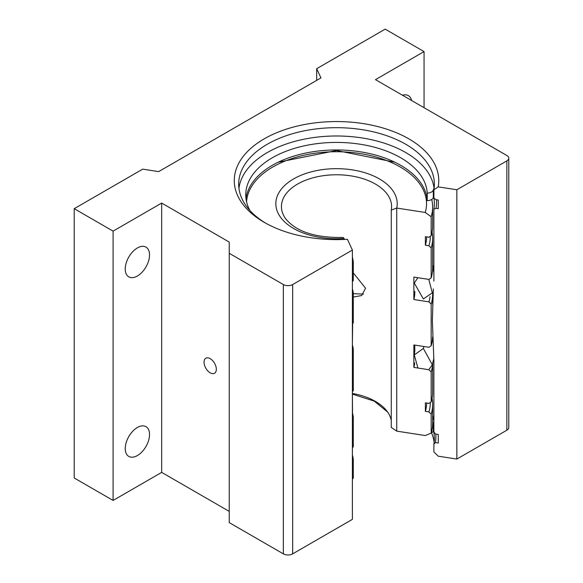 <?xml version="1.0" encoding="UTF-8"?>
<svg xmlns="http://www.w3.org/2000/svg" width="583" height="583" viewBox="0 0 583 583"><rect width="100%" height="100%" fill="white"/><g stroke="black" fill="none" stroke-linecap="round" stroke-linejoin="round"><path stroke-width="0.87" d="M433.351 288.884L432.375 320.628L433.883 360.586L433.883 431.952L435.392 433.978L438.292 434.43L438.292 443.044L435.392 442.599L433.883 444.159A97.849 56.493 0 0 0 434.371 438.54A97.849 56.493 0 0 0 433.395 430.582M210.186 358.647A8.687 5.014 -120 0 0 205.843 358.217A8.687 5.014 -120 0 0 204.516 365.177A8.687 5.014 -120 0 0 210.186 372.829A8.687 5.014 -120 0 0 214.529 373.258A8.687 5.014 -120 0 0 215.863 366.299A8.687 5.014 -120 0 0 210.186 358.647M137.384 276.014A17.177 9.918 120 0 0 148.607 260.878A17.177 9.918 120 0 0 145.969 247.112A17.177 9.918 120 0 0 137.384 247.964A17.177 9.918 120 0 0 126.161 263.101A17.177 9.918 120 0 0 128.792 276.867A17.177 9.918 120 0 0 137.384 276.014M137.384 455.556A17.177 9.918 120 0 0 148.607 440.413A17.177 9.918 120 0 0 145.969 426.647A17.177 9.918 120 0 0 137.384 427.499A17.177 9.918 120 0 0 126.161 442.635A17.177 9.918 120 0 0 128.792 456.402A17.177 9.918 120 0 0 137.384 455.556M411.598 100.502A17.177 9.918 120 0 0 408.348 95.627A17.177 9.918 120 0 0 402.503 95.255M432.637 415.752A97.849 56.493 180 0 1 433.883 420.715M238.935 188.331A97.849 56.493 180 0 1 302.424 139.534A97.849 56.493 180 0 1 405.71 152.535A97.849 56.493 180 0 1 434.102 188.331M433.883 198.096L436.033 199.692L438.292 200.042L438.292 208.656L436.033 208.306L433.883 209.231A97.849 56.493 0 0 0 434.371 203.613A97.849 56.493 0 0 0 433.905 198.111L433.883 189.796A97.849 56.493 0 0 0 434.371 184.177A97.849 56.493 0 0 0 405.71 144.234A97.849 56.493 0 0 0 299.072 131.984A97.849 56.493 0 0 0 238.666 184.177A97.849 56.493 0 0 0 265.804 223.231M352.394 250.056L292.673 284.54L292.673 553.85L352.394 519.366L352.394 250.056L347.395 239.285A102.251 59.036 180 0 1 264.216 222.334L264.216 222.334A102.251 59.036 180 0 1 264.216 138.849A102.251 59.036 180 0 1 408.821 138.849A102.251 59.036 180 0 1 438.19 186.873L433.883 189.796M433.883 444.159L433.883 451.92L438.19 456.183L456.846 459.069L456.846 189.759L438.19 186.873M431.551 432.848A97.849 56.493 180 0 1 434.138 442.424M433.883 269.907A97.849 56.493 0 0 0 432.637 264.937M433.883 198.001A97.849 56.493 0 0 0 433.621 196.646M433.883 281.137L433.883 209.231M229.236 511.393L161.673 472.383L161.673 203.073L229.236 242.083L229.236 253.299L283.345 284.54A6.595 3.811 0 0 0 292.673 284.54M424.06 107.695L424.06 51.596L375.467 79.645L506.853 155.501A6.595 3.811 0 0 1 508.784 158.19A6.595 3.811 0 0 1 506.853 160.886L456.846 189.759M508.784 158.19L508.784 427.499A6.595 3.811 180 0 1 506.853 430.196L456.846 459.069M292.673 553.85A6.595 3.811 180 0 1 283.345 553.85L229.236 522.608L229.236 253.299M161.673 472.383L113.087 500.44L74.216 477.994L74.216 208.685L142.711 169.143L158.656 171.606L320.956 77.903L316.686 68.699L385.188 29.15L424.06 51.596M74.216 208.685L113.087 231.13L161.673 203.073M113.087 500.44L113.087 231.13M316.686 68.699L316.686 80.367M436.463 199.758A100.05 57.761 180 0 1 436.033 208.306M435.8 434.043A99.387 57.382 180 0 1 435.392 442.599M352.394 280.744A96.122 55.494 180 0 0 353.283 280.656L353.283 261.687A96.122 55.494 180 0 1 352.394 261.774M352.394 293.045A96.122 55.494 0 0 0 353.283 292.957L353.283 322.851A96.122 55.494 180 0 1 352.394 322.938M352.394 349.151A96.122 55.494 0 0 0 353.283 349.057L353.283 390.712A96.122 55.494 180 0 1 352.394 390.799M352.394 417.013A96.122 55.494 0 0 0 353.283 416.925L353.283 446.818A96.122 55.494 180 0 1 352.394 446.906M352.394 459.207A96.122 55.494 0 0 0 353.283 459.12L353.283 478.089A96.122 55.494 0 0 1 352.394 478.177M432.63 336.857A96.122 55.494 180 0 1 431.165 345.748L428.928 347.286L413.857 344.961L413.857 367.399A78.282 45.197 0 0 0 414.681 362.896M432.637 363.661L432.637 392.177A96.122 55.494 180 0 1 431.165 401.855L428.928 403.392L425.379 402.846L425.379 411.372A90.154 52.047 0 0 0 426.669 403.05M363.464 294.116L353.283 293.679L363.464 294.116M344.509 239.438L344.057 238.469A60.69 35.038 180 0 1 293.606 228.478A60.69 35.038 180 0 1 275.832 203.707A60.69 35.038 180 0 1 313.297 171.336A60.69 35.038 180 0 1 379.431 178.93A60.69 35.038 180 0 1 397.205 203.707A60.69 35.038 180 0 1 396.739 208.058L425.247 212.467L431.165 216.723L431.165 235.692A96.122 55.494 180 0 0 432.637 226.015L432.637 207.045A96.122 55.494 180 0 1 431.165 216.723M396.739 208.065L391.259 210.069L391.259 427.426L396.739 431.136L396.739 208.058L396.739 431.136L425.247 435.545L431.165 433.125A96.122 55.494 0 0 0 432.637 423.44L432.637 404.478A96.122 55.494 0 0 0 432.047 398.327M352.394 413.777A93.812 54.161 0 0 0 352.686 413.748L353.283 416.925M431.165 235.692L428.928 237.23L425.379 236.683L425.379 245.21L428.928 245.756L431.165 247.994A96.122 55.494 0 0 0 432.637 238.309L432.637 268.202A96.122 55.494 180 0 1 431.165 277.887L428.928 279.425L413.857 277.093L413.857 299.531L428.928 301.863A93.812 54.161 0 0 0 430.043 296.74M352.394 345.908A93.812 54.161 0 0 0 352.686 345.879L353.283 349.057M352.394 455.972A93.812 54.161 0 0 0 352.686 455.942L353.283 459.12M352.394 289.802A93.812 54.161 0 0 0 352.686 289.773L353.283 292.957M352.394 479.182L353.283 478.089M353.283 261.687L352.394 256.906M431.726 199.43A96.122 55.494 180 0 1 432.637 207.045M353.283 280.656L352.686 281.246A93.812 54.161 180 0 1 352.394 281.276M428.928 245.756A93.812 54.161 0 0 0 430.327 236.268M432.637 238.309A96.122 55.494 0 0 0 432.047 232.165M432.637 404.478A96.122 55.494 0 0 1 431.165 414.156L428.928 411.926A93.812 54.161 0 0 0 430.327 402.43M353.283 446.818L352.686 447.409A93.812 54.161 180 0 1 352.394 447.438M432.55 292.047A96.122 55.494 0 0 1 432.637 294.415A96.122 55.494 0 0 1 431.165 304.1L428.928 301.863M353.283 322.851L352.686 323.441A93.812 54.161 180 0 1 352.394 323.47M353.283 390.712L352.686 391.302A93.812 54.161 180 0 1 352.394 391.331M432.601 363.785A96.122 55.494 0 0 1 431.165 371.961L428.928 369.731A93.812 54.161 0 0 0 428.971 369.586M352.686 289.773L352.394 289.153M352.686 345.879L352.394 345.26M352.686 455.942L352.394 455.323M431.165 414.156L431.165 433.125M425.379 411.372L428.928 411.926M431.165 371.961L431.165 401.855M413.857 367.399L428.928 369.731M431.165 304.1L431.165 345.748M431.165 247.994L431.165 277.887M425.379 245.21A90.154 52.047 0 0 0 426.669 236.88M413.857 299.531A78.282 45.197 0 0 0 414.797 292.535L414.797 291.303M353.283 297.024L361.62 295.574L365.577 288.235L353.283 272.888M391.259 210.069A55.079 31.795 0 0 0 391.594 206.564A55.079 31.795 0 0 0 375.467 184.082A55.079 31.795 0 0 0 315.439 177.188A55.079 31.795 0 0 0 281.443 206.564A55.079 31.795 0 0 0 285.466 218.501C296.011 231.64 315.228 237.951 343.117 237.434L344.057 238.469M391.259 420.416A55.079 31.795 0 0 0 387.571 411.992A55.079 31.795 0 0 0 375.467 401.439A55.079 31.795 0 0 0 352.394 393.474M275.832 203.707A60.69 35.038 180 0 1 313.297 171.336A60.69 35.038 180 0 1 379.431 178.93A60.69 35.038 180 0 1 397.205 203.707M417.916 368.026L414.28 354.96L423.353 348.452L432.316 364.747L428.789 369.709M352.518 413.762L352.394 394.101M352.394 341.893L352.657 323.441M428.804 279.403L432.316 292.826L423.353 298.97L414.28 283.032L417.902 277.719M245.997 198.592A90.759 52.397 180 0 1 304.829 153.256A90.759 52.397 180 0 1 400.696 165.31A90.759 52.397 180 0 1 427.23 200.69L427.23 193.148A6.595 3.811 0 0 0 433.307 189.992L433.307 197.535A6.595 3.811 180 0 1 427.23 200.69M249.896 210.456A90.759 52.397 180 0 1 245.756 194.817A90.759 52.397 180 0 1 301.79 146.406A90.759 52.397 180 0 1 400.696 157.767A90.759 52.397 180 0 1 427.23 193.148M434.08 188.12A26.388 15.231 0 0 0 433.307 189.992M433.883 196.048A26.388 15.231 0 0 0 433.307 197.535M433.883 429.358A26.388 15.231 0 0 0 433.307 430.844A6.595 3.811 180 0 1 431.187 433.052M432.622 424.46A6.595 3.811 0 0 0 433.307 423.302L433.307 430.844M433.883 421.815A26.388 15.231 0 0 0 433.307 423.302M506.853 430.196L506.853 160.886M283.345 553.85L283.345 284.54M425.247 212.467A90.015 51.974 0 0 0 345.799 152.01A90.015 51.974 0 0 0 246.565 201.776M423.353 348.452A88.062 50.845 0 0 0 423.856 346.506M414.797 351.25L414.797 345.107M394.844 162.212L336.522 150.523L278.193 162.212M432.637 294.415L432.637 304.166M387.571 411.992L374.199 401.104L352.402 394.13M432.316 364.747L433.745 358.705M432.695 338.956L432.55 338.439M414.28 354.96L414.797 351.163M432.637 266.825L433.883 272.655"/></g></svg>
